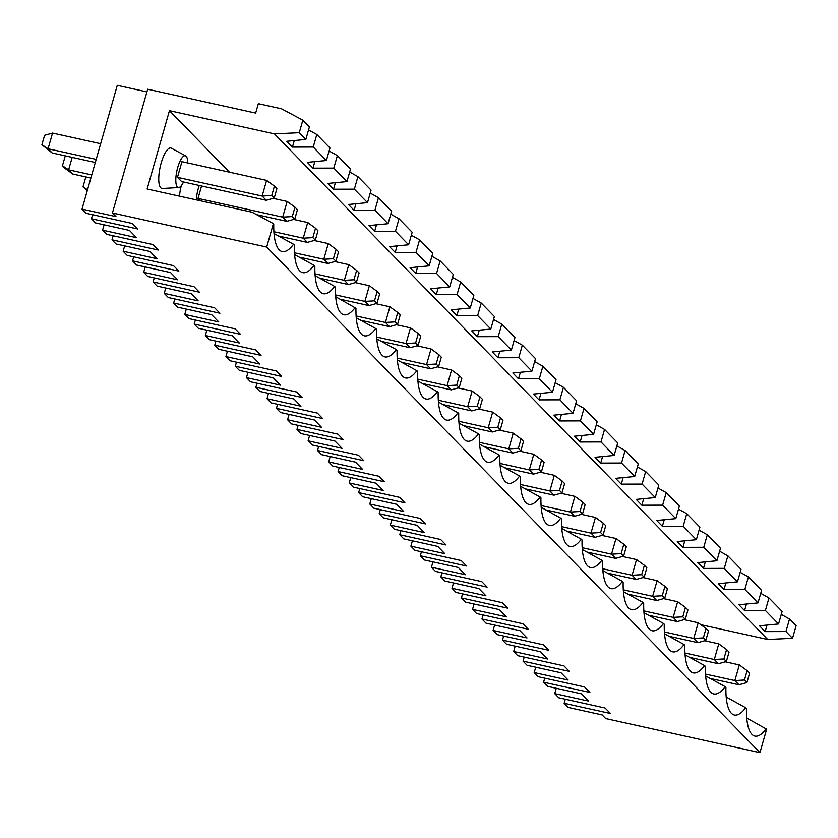 <?xml version="1.0" encoding="UTF-8"?>
<svg xmlns="http://www.w3.org/2000/svg" width="838" height="838" viewBox="0 0 838 838"><rect width="100%" height="100%" fill="white"/><g stroke="black" fill="none" stroke-linecap="round" stroke-linejoin="round"><path stroke-width="1.26" d="M124.663 245.89L123.134 251.232L127.208 255.401L173.487 265.636L178.829 271.103L132.551 260.88L133.703 256.837M746.752 718.061L766.644 729.186L759.951 752.65L605.696 718.564L602.166 714.94L568.227 707.44L564.152 703.271L610.431 713.494L605.088 708.016L558.81 697.792L554.746 693.623L588.685 701.123L581.614 693.874L547.675 686.374L543.6 682.205L589.879 692.429L584.536 686.951L538.258 676.727L534.194 672.558L568.133 680.058L561.062 672.809L527.123 665.309L523.048 661.14L569.327 671.364L563.984 665.885L517.706 655.662L513.642 651.493L547.57 658.993L540.5 651.744L506.571 644.244L502.496 640.075L548.775 650.298L543.433 644.82L497.154 634.596L493.09 630.427L527.018 637.928L519.948 630.679L486.019 623.179L481.944 619.01L528.223 629.233L522.881 623.755L476.602 613.531L472.538 609.362L506.466 616.862L499.396 609.614L465.467 602.113L461.392 597.944L507.671 608.168L502.329 602.69L456.05 592.466L451.975 588.286L485.914 595.787L478.844 588.548L444.905 581.048L440.84 576.869L487.119 587.103L481.777 581.624L435.498 571.401L431.423 567.221L465.362 574.721L458.292 567.483L424.353 559.983L420.288 555.804L466.567 566.038L461.225 560.559L414.946 550.336L410.871 546.156L444.81 553.656L437.74 546.407L403.801 538.918L399.736 534.738L446.015 544.972L440.673 539.494L394.394 529.26L390.319 525.091L424.258 532.591L417.188 525.342L383.249 517.842L379.185 513.673L425.463 523.897L420.121 518.429L373.842 508.195L369.768 504.026L403.707 511.526L396.636 504.277L362.697 496.777L358.633 492.608L404.911 502.831L399.558 497.363L353.29 487.129L349.216 482.96L383.155 490.46L376.084 483.212L342.145 475.712L338.081 471.543L384.349 481.766L379.006 476.288L332.728 466.064L328.664 461.895L362.603 469.395L355.532 462.147L321.593 454.646L317.529 450.477L363.797 460.701L358.454 455.223L312.176 444.999L308.112 440.83L342.051 448.33L334.98 441.081L301.041 433.581L296.966 429.412L343.245 439.636L337.903 434.157L291.624 423.934L287.56 419.765L321.499 427.265L314.428 420.016L280.489 412.516L276.414 408.347L322.693 418.571L317.351 413.092L271.072 402.869L267.008 398.699L300.947 406.2L293.876 398.951L259.937 391.451L255.862 387.282L302.141 397.505L296.799 392.027L250.52 381.803L246.456 377.634L280.384 385.134L273.324 377.886L239.385 370.386L235.31 366.216L281.589 376.44L276.247 370.962L229.968 360.738L225.904 356.569L259.832 364.059L252.762 356.82L218.833 349.32L214.758 345.151L261.037 355.375L255.695 349.896L209.416 339.673L205.352 335.493L239.28 342.993L232.21 335.755L198.281 328.255L194.207 324.076L240.485 334.31L235.143 328.831L188.864 318.608L184.789 314.428L218.728 321.928L211.658 314.679L177.729 307.19L173.655 303.01L219.933 313.244L214.591 307.766L168.312 297.532L164.238 293.363L198.177 300.863L191.106 293.614L157.167 286.114L153.103 281.945L199.381 292.179L194.039 286.701L147.76 276.467L143.686 272.298L177.625 279.798L170.554 272.549L136.615 265.049L132.551 260.88M146.922 91.897L117.278 85.35L82.03 209.102L115.969 216.602L112.428 212.978L266.694 247.063L273.377 223.599L252.029 212.192L147.132 189.011L169.444 110.679L274.455 133.891L767.713 639.478L792.528 638.294L785.95 631.559L765.136 631.611L767 625.085M274.455 133.891L299.26 132.708L302.832 120.18L281.589 108.825L258.345 103.682L255.663 113.088L147.687 89.226L112.428 212.978M760.726 593.356L768.97 597.955L765.398 610.493L778.554 623.975L759.479 625.808L765.136 631.611M765.398 610.493L744.584 610.546L746.449 604.02M740.174 572.291L748.418 576.89L744.846 589.428L758.002 602.91L738.927 604.743L744.584 610.546M744.846 589.428L724.032 589.481L725.886 582.955M719.622 551.226L727.866 555.824L724.294 568.363L737.45 581.844L718.375 583.677L724.032 589.481M724.294 568.363L703.48 568.415L705.334 561.889M699.06 530.161L707.314 534.759L703.742 547.287L716.899 560.779L697.824 562.612L703.48 568.415M703.742 547.287L682.928 547.35L684.782 540.824M678.508 509.085L686.762 513.694L683.19 526.222L696.347 539.703L677.272 541.547L682.928 547.35M683.19 526.222L662.376 526.285L664.23 519.759M657.956 488.02L666.21 492.629L662.638 505.157L675.795 518.638L656.72 520.482L662.376 526.285M662.638 505.157L641.824 505.22L643.678 498.694M637.404 466.955L645.658 471.564L642.086 484.092L655.243 497.573L636.157 499.417L641.824 505.22M642.086 484.092L621.272 484.144L623.126 477.629M616.852 445.889L625.106 450.498L621.534 463.026L634.68 476.508L615.605 478.351L621.272 484.144M621.534 463.026L600.72 463.079L602.574 456.553M596.3 424.824L604.544 429.433L600.982 441.961L614.128 455.443L595.053 457.286L600.72 463.079M600.982 441.961L580.168 442.014L582.022 435.488M575.748 403.759L583.992 408.368L580.43 420.896L593.576 434.377L574.501 436.21L580.168 442.014M580.43 420.896L559.606 420.948L561.47 414.422M555.196 382.694L563.44 387.292L559.878 399.831L573.024 413.312L553.949 415.145L559.606 420.948M559.878 399.831L539.054 399.883L540.919 393.357M534.644 361.628L542.888 366.227L539.316 378.766L552.472 392.247L533.397 394.08L539.054 399.883M539.316 378.766L518.502 378.818L520.367 372.292M514.092 340.563L522.336 345.162L518.764 357.7L531.921 371.182L512.846 373.015L518.502 378.818M518.764 357.7L497.95 357.753L499.815 351.227M493.54 319.498L501.784 324.096L498.212 336.635L511.369 350.116L492.294 351.95L497.95 357.753M498.212 336.635L477.398 336.687L479.263 330.162M472.988 298.433L481.232 303.031L477.66 315.559L490.817 329.051L471.742 330.884L477.398 336.687M477.66 315.559L456.846 315.622L458.711 309.096M452.436 277.357L460.68 281.966L457.108 294.494L470.265 307.986L451.19 309.819L456.846 315.622M457.108 294.494L436.294 294.557L438.148 288.031M431.884 256.292L440.128 260.901L436.556 273.429L449.713 286.91L430.638 288.754L436.294 294.557M436.556 273.429L415.742 273.492L417.596 266.966M411.322 235.227L419.576 239.836L416.004 252.364L429.161 265.845L410.086 267.689L415.742 273.492M416.004 252.364L395.19 252.416L397.044 245.901M390.77 214.161L399.024 218.77L395.452 231.298L408.609 244.78L389.534 246.623L395.19 252.416M395.452 231.298L374.638 231.351L376.492 224.825M370.218 193.096L378.472 197.705L374.9 210.233L388.057 223.715L368.971 225.558L374.638 231.351M374.9 210.233L354.086 210.286L355.941 203.76M349.666 172.031L357.92 176.64L354.348 189.168L367.505 202.649L348.419 204.493L354.086 210.286M354.348 189.168L333.534 189.22L335.389 182.694M329.114 150.966L337.368 155.575L333.796 168.103L346.942 181.584L327.868 183.417L333.534 189.22M333.796 168.103L312.983 168.155L314.837 161.629M308.562 129.9L316.806 134.499L313.244 147.038L326.391 160.519L307.316 162.352L312.983 168.155M313.244 147.038L292.42 147.09L294.285 140.564M299.26 132.708L305.839 139.454L286.764 141.287L292.42 147.09M299.135 257.109L327.909 263.467L323.793 259.256L328.255 243.586L314.198 240.485M294.452 252.772L323.793 259.256L333.398 258.712L335.87 261.236L338.542 251.84L336.08 249.305L333.398 258.712M153.103 281.945L154.255 277.902M335.692 296.736L355.961 308.248A56.387 17.074 -77.5 0 0 363.043 335.315A56.387 17.074 -77.5 0 0 375.77 328.548L376.513 329.313A56.387 17.074 -77.5 0 0 383.595 356.38A56.387 17.074 -77.5 0 0 396.322 349.614L397.065 350.378A56.387 17.074 -77.5 0 0 404.146 377.446A56.387 17.074 -77.5 0 0 416.874 370.679L417.617 371.444A56.387 17.074 -77.5 0 0 424.698 398.511A56.387 17.074 -77.5 0 0 437.426 391.744L438.169 392.509A56.387 17.074 -77.5 0 0 445.25 419.587A56.387 17.074 -77.5 0 0 457.977 412.809L458.721 413.574A56.387 17.074 -77.5 0 0 465.802 440.652A56.387 17.074 -77.5 0 0 478.529 433.875L479.273 434.639A56.387 17.074 -77.5 0 0 486.354 461.717A56.387 17.074 -77.5 0 0 499.081 454.94L499.825 455.704A56.387 17.074 -77.5 0 0 506.906 482.782A56.387 17.074 -77.5 0 0 519.633 476.005L520.377 476.77A56.387 17.074 -77.5 0 0 527.458 503.848A56.387 17.074 -77.5 0 0 540.185 497.07L540.929 497.845A56.387 17.074 -77.5 0 0 548.01 524.913A56.387 17.074 -77.5 0 0 560.737 518.135L561.491 518.911A56.387 17.074 -77.5 0 0 568.562 545.978A56.387 17.074 -77.5 0 0 581.289 539.211L582.043 539.976A56.387 17.074 -77.5 0 0 589.114 567.043A56.387 17.074 -77.5 0 0 601.841 560.276L602.595 561.041A56.387 17.074 -77.5 0 0 609.666 588.108A56.387 17.074 -77.5 0 0 622.393 581.342L623.147 582.106A56.387 17.074 -77.5 0 0 630.218 609.174A56.387 17.074 -77.5 0 0 642.956 602.407L643.699 603.171A56.387 17.074 -77.5 0 0 650.78 630.239A56.387 17.074 -77.5 0 0 663.507 623.472L664.251 624.237A56.387 17.074 -77.5 0 0 671.332 651.315A56.387 17.074 -77.5 0 0 684.059 644.537L684.803 645.302A56.387 17.074 -77.5 0 0 691.884 672.38A56.387 17.074 -77.5 0 0 704.611 665.602L705.355 666.367A56.387 17.074 -77.5 0 0 712.436 693.445A56.387 17.074 -77.5 0 0 725.163 686.668L725.907 687.432A56.387 17.074 -77.5 0 0 732.988 714.51A56.387 17.074 -77.5 0 0 745.715 707.733L746.459 708.498A56.387 17.074 -77.5 0 0 753.54 735.575A56.387 17.074 -77.5 0 0 766.267 728.798M355.207 307.483A56.387 17.074 -77.5 0 1 342.48 314.25A56.387 17.074 -77.5 0 1 335.41 287.183L334.655 286.418A56.387 17.074 -77.5 0 1 321.928 293.185A56.387 17.074 -77.5 0 1 314.858 266.117L314.103 265.342A56.387 17.074 -77.5 0 1 301.376 272.12A56.387 17.074 -77.5 0 1 294.306 245.042L293.551 244.277A56.387 17.074 -77.5 0 1 280.824 251.054A56.387 17.074 -77.5 0 1 273.743 223.976L273.377 223.599M356.244 317.801L375.77 328.548M319.687 278.174L348.461 284.532L344.345 280.321L348.807 264.651L334.75 261.55M315.004 273.837L344.345 280.321L353.95 279.777L356.422 282.301L359.093 272.905L356.632 270.37L353.95 279.777M348.807 264.651L356.632 270.37M348.461 284.532L356.422 282.301M173.655 303.01L174.807 298.967M165.767 288.021L164.238 293.363M72.173 157.387L68.632 169.821L72.738 174.032L64.924 168.312L62.452 165.788L68.632 169.821L91.761 174.933M66.244 156.067L65.134 156.381L62.452 165.788M104.111 224.814L102.582 230.167L106.656 234.336L152.935 244.56L158.277 250.038L111.999 239.815L113.151 235.771M200.324 200.764L198.03 198.417L282.689 217.126L287.151 201.455L273.094 198.355M198.03 198.417L201.57 185.973M102.582 230.167L136.521 237.667L129.45 230.419L95.511 222.918L91.447 218.749L92.599 214.706M292.294 216.571L282.689 217.126L286.795 221.337L294.767 219.106L297.438 209.699L294.976 207.175L292.294 216.571L294.767 219.106M287.151 201.455L294.976 207.175M316.806 134.499L329.963 147.991L326.391 160.519M302.832 120.18L309.411 126.915L305.839 139.454M271.742 195.505L274.215 198.04L276.886 188.634L274.424 186.109L271.742 195.505L262.137 196.05L266.599 180.39L274.424 186.109M266.243 200.272L262.137 196.05L177.478 177.342L181.584 181.563L266.243 200.272L274.215 198.04M100.654 143.717L52.543 133.085L48.08 148.755L96.192 159.388M41.9 144.723L48.08 148.755L52.186 152.966L41.9 144.723L44.582 135.316L52.543 133.085M91.447 218.749L137.725 228.973L132.373 223.495L86.105 213.271L82.03 209.102M187.722 162.96A16.278 4.934 102.5 0 0 185.669 155.878L171.308 148.169A20.72 6.275 102.5 0 0 160.896 164.038A20.72 6.275 102.5 0 0 160.76 187.796A20.72 6.275 102.5 0 0 162.404 188.487L178.672 187.544A16.278 4.934 102.5 0 0 183.512 181.982M185.669 155.878A16.278 4.934 102.5 0 0 177.488 168.344A16.278 4.934 102.5 0 0 177.384 187A16.278 4.934 102.5 0 0 178.672 187.544M266.599 180.39L181.94 161.682L177.478 177.342M52.186 152.966L95.312 162.499M274.036 233.54L293.551 244.277M294.588 254.605L314.103 265.342M181.291 185.722A20.72 6.275 102.5 0 0 179.479 196.155M199.266 185.47A16.278 4.934 102.5 0 0 196.385 199.894M759.951 752.65L266.694 247.063M256.69 214.685L286.795 221.337M169.444 110.679L229.444 172.178M72.738 174.032L90.881 178.044M123.134 251.232L157.073 258.733L150.002 251.484L116.063 243.984L111.999 239.815M700.819 624.698L767.713 639.478M346.942 181.584L350.514 169.056L337.368 155.575M367.505 202.649L371.066 190.121L357.92 176.64M388.057 223.715L391.618 211.186L378.472 197.705M408.609 244.78L412.17 232.252L399.024 218.77M429.161 265.845L432.733 253.317L419.576 239.836M449.713 286.91L453.285 274.382L440.128 260.901M470.265 307.986L473.837 295.447L460.68 281.966M490.817 329.051L494.389 316.513L481.232 303.031M511.369 350.116L514.941 337.578L501.784 324.096M531.921 371.182L535.492 358.643L522.336 345.162M552.472 392.247L556.044 379.708L542.888 366.227M573.024 413.312L576.596 400.784L563.44 387.292M593.576 434.377L597.148 421.849L583.992 408.368M614.128 455.443L617.7 442.914L604.544 429.433M634.68 476.508L638.252 463.98L625.106 450.498M655.243 497.573L658.804 485.045L645.658 471.564M675.795 518.638L679.356 506.11L666.21 492.629M696.347 539.703L699.908 527.175L686.762 513.694M716.899 560.779L720.471 548.241L707.314 534.759M737.45 581.844L741.022 569.306L727.866 555.824M758.002 602.91L761.574 590.371L748.418 576.89M778.554 623.975L782.126 611.436L768.97 597.955M781.278 614.422L789.522 619.02L785.95 631.559M792.528 638.294L796.1 625.766L789.522 619.02M327.909 263.467L335.87 261.236M328.255 243.586L336.08 249.305M145.215 266.955L143.686 272.298M356.108 315.968L385.449 322.452L389.911 306.792L397.736 312.511L395.065 321.907L397.526 324.432L400.208 315.036L397.736 312.511M360.79 320.305L389.565 326.663L385.449 322.452L395.065 321.907M389.911 306.792L375.853 303.681M389.565 326.663L397.526 324.432M214.758 345.151L215.911 341.108M206.871 330.151L205.352 335.493M397.348 359.942L416.874 370.679M376.974 303.366L379.656 293.97L377.184 291.435L374.513 300.842L376.974 303.366L369.013 305.598L364.897 301.387L374.513 300.842M340.238 299.239L369.013 305.598M194.207 324.076L195.359 320.043M376.796 338.866L396.322 349.614M335.556 294.903L364.897 301.387L369.359 285.716L355.302 282.616M369.359 285.716L377.184 291.435M186.319 309.086L184.789 314.428M520.534 484.5L549.875 490.984L554.337 475.314L562.162 481.033L559.48 490.44L561.952 492.964L564.623 483.568L562.162 481.033M525.206 488.837L553.981 495.195L549.875 490.984L559.48 490.44M554.337 475.314L540.28 472.213M553.981 495.195L561.952 492.964M379.185 513.673L380.337 509.63M371.297 498.683L369.768 504.026M561.774 528.464L581.289 539.211M541.4 471.899L544.072 462.492L541.61 459.968L538.928 469.364L541.4 471.899L533.429 474.13L529.323 469.919L538.928 469.364M504.654 467.772L533.429 474.13M358.633 492.608L359.785 488.564M541.222 507.399L560.737 518.135M499.982 463.435L529.323 469.919L533.785 454.248L519.728 451.148M533.785 454.248L541.61 459.968M350.734 477.618L349.216 482.96M520.838 450.834L523.52 441.427L521.058 438.903L518.376 448.299L520.838 450.834L512.877 453.065L508.771 448.854L518.376 448.299M484.102 446.706L512.877 453.065M338.081 471.543L339.233 467.499M520.67 486.333L540.185 497.07M479.43 442.359L508.771 448.854L513.233 433.183L499.176 430.072M513.233 433.183L521.058 438.903M330.182 456.542L328.664 461.895M500.286 429.768L502.968 420.362L500.506 417.837L497.824 427.233L500.286 429.768L492.325 431.999L488.219 427.778L497.824 427.233M463.55 425.641L492.325 431.999M317.529 450.477L318.67 446.434M500.118 465.268L519.633 476.005M458.878 421.294L488.219 427.778L492.681 412.118L478.624 409.007M492.681 412.118L500.506 417.837M309.631 435.477L308.112 440.83M479.734 408.703L482.416 399.297L479.944 396.772L477.272 406.168L479.734 408.703L471.773 410.934L467.667 406.713L477.272 406.168M442.998 404.576L471.773 410.934M296.966 429.412L298.119 425.369M479.566 444.203L499.081 454.94M438.316 400.229L467.667 406.713L472.129 391.053L458.072 387.942M472.129 391.053L479.944 396.772M289.079 414.412L287.56 419.765M459.182 387.627L461.864 378.231L459.392 375.707L456.72 385.103L459.182 387.627L451.221 389.859L447.115 385.648L456.72 385.103M422.446 383.5L451.221 389.859M276.414 408.347L277.567 404.304M459.004 423.138L478.529 433.875M417.764 379.164L447.115 385.648L451.577 369.987L437.52 366.876M451.577 369.987L459.392 375.707M268.527 393.347L267.008 398.699M438.63 366.562L441.312 357.166L438.84 354.642L436.169 364.038L438.63 366.562L430.669 368.793L426.563 364.582L436.169 364.038M401.894 362.435L430.669 368.793M255.862 387.282L257.015 383.238M438.452 402.072L457.977 412.809M397.212 358.098L426.563 364.582L431.025 348.922L416.968 345.811M431.025 348.922L438.84 354.642M247.975 372.281L246.456 377.634M418.078 345.497L420.76 336.101L418.288 333.576L415.617 342.972L418.078 345.497L410.117 347.728L406.011 343.517L415.617 342.972M381.342 341.37L410.117 347.728M235.31 366.216L236.463 362.173M417.9 381.007L437.426 391.744M376.66 337.033L406.011 343.517L410.463 327.857L396.405 324.746M410.463 327.857L418.288 333.576M227.423 351.216L225.904 356.569M643.846 610.892L673.186 617.376L677.649 601.715L685.474 607.435L682.802 616.831L685.264 619.355L687.946 609.959L685.474 607.435M648.528 615.228L677.303 621.587L673.186 617.376L682.802 616.831M677.649 601.715L663.591 598.604M677.303 621.587L685.264 619.355M502.496 640.075L503.648 636.032M494.609 625.075L493.09 630.427M685.086 654.866L704.611 665.602M664.712 598.29L667.394 588.894L664.922 586.37L662.25 595.766L664.712 598.29L656.751 600.521L652.634 596.31L662.25 595.766M627.976 594.163L656.751 600.521M481.944 619.01L483.097 614.966M664.534 633.8L684.059 644.537M623.294 589.826L652.634 596.31L657.097 580.65L643.039 577.539M657.097 580.65L664.922 586.37M474.057 604.009L472.538 609.362M602.742 568.761L632.082 575.245L636.545 559.585L644.37 565.304L641.688 574.7L644.16 577.225L646.842 567.829L644.37 565.304M607.424 573.098L636.199 579.456L632.082 575.245L641.688 574.7M636.545 559.585L622.487 556.474M636.199 579.456L644.16 577.225M461.392 597.944L462.545 593.901M453.505 582.944L451.975 588.286M643.982 612.735L663.507 623.472M623.608 556.16L626.279 546.764L623.818 544.239L621.136 553.635L623.608 556.16L615.647 558.391L611.53 554.18L621.136 553.635M586.872 552.033L615.647 558.391M440.84 576.869L441.993 572.836M623.43 591.659L642.956 602.407M582.19 547.696L611.53 554.18L615.993 538.509L601.935 535.409M615.993 538.509L623.818 544.239M432.953 561.879L431.423 567.221M561.638 526.631L590.979 533.115L595.441 517.444L603.266 523.163L600.584 532.57L603.056 535.094L605.727 525.698L603.266 523.163M566.32 530.967L595.095 537.326L590.979 533.115L600.584 532.57M595.441 517.444L581.383 514.343M595.095 537.326L603.056 535.094M420.288 555.804L421.441 551.771M412.401 540.814L410.871 546.156M602.878 570.594L622.393 581.342M582.504 514.029L585.175 504.633L582.714 502.098L580.032 511.505L582.504 514.029L574.543 516.26L570.427 512.049L580.032 511.505M545.768 509.902L574.543 516.26M399.736 534.738L400.889 530.695M582.326 549.529L601.841 560.276M541.086 505.565L570.427 512.049L574.889 496.379L560.832 493.278M574.889 496.379L582.714 502.098M391.849 519.749L390.319 525.091M749.601 673.155L747.129 670.63L744.458 680.027L746.92 682.561L749.601 673.155M747.129 670.63L739.315 664.911L725.258 661.8M744.458 680.027L734.853 680.571L739.315 664.911M746.92 682.561L738.959 684.793L734.853 680.571L705.502 674.087M710.184 678.434L738.959 684.793M564.152 703.271L565.304 699.227M556.264 688.27L554.746 693.623M726.368 661.496L729.05 652.09L726.577 649.565L723.906 658.961L726.368 661.496L718.407 663.727L714.301 659.506L723.906 658.961M689.632 657.369L718.407 663.727M543.6 682.205L544.752 678.162M726.19 696.996L745.715 707.733M684.95 653.022L714.301 659.506L718.763 643.846L704.706 640.735M718.763 643.846L726.577 649.565M535.712 667.205L534.194 672.558M705.816 640.421L708.498 631.024L706.025 628.5L703.354 637.896L705.816 640.421L697.855 642.652L693.749 638.441L703.354 637.896M669.08 636.293L697.855 642.652M523.048 661.14L524.2 657.097M705.638 675.931L725.163 686.668M664.398 631.957L693.749 638.441L698.211 622.781L684.143 619.67M698.211 622.781L706.025 628.5M515.161 646.14L513.642 651.493M87.278 190.697L83.004 186.853L87.529 189.807M86.796 177.143L85.686 177.447L83.004 186.853M273.9 231.707L303.241 238.191L307.703 222.52L315.528 228.24L312.846 237.636L315.318 240.171L317.99 230.775L315.528 228.24M278.583 236.044L307.357 242.402L303.241 238.191L312.846 237.636M307.703 222.52L293.646 219.42M307.357 242.402L315.318 240.171M315.14 275.671L334.655 286.418"/></g></svg>
